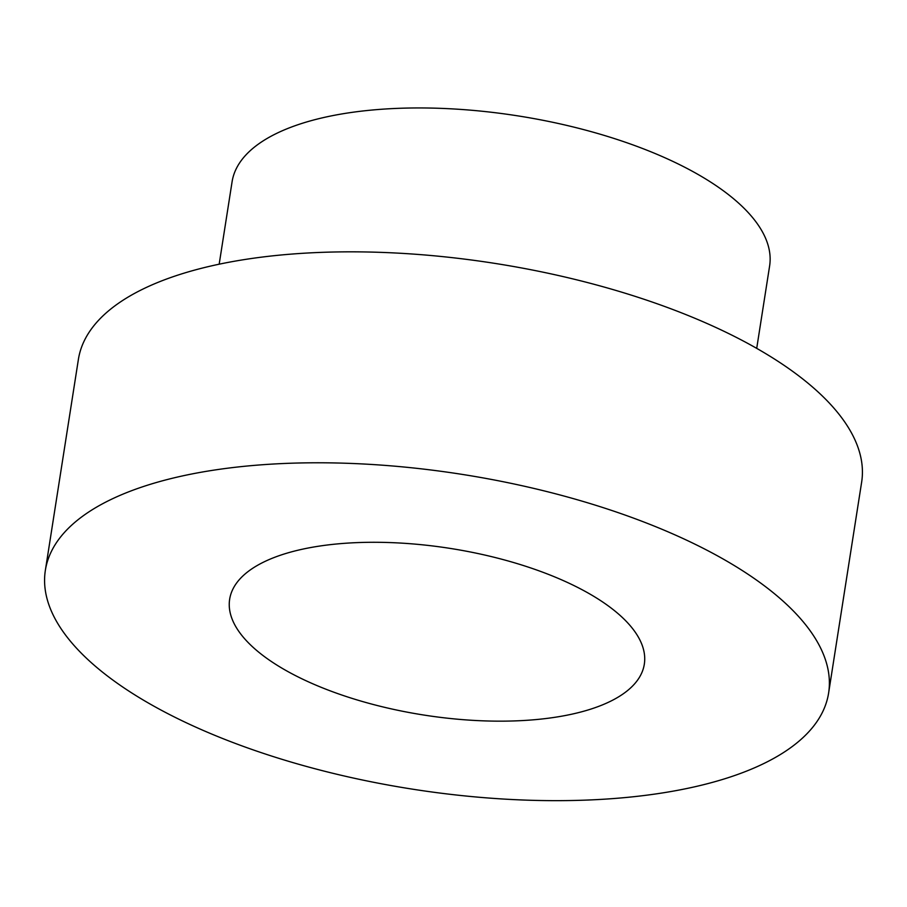 <?xml version="1.0" encoding="UTF-8"?>
<svg xmlns="http://www.w3.org/2000/svg" width="907" height="907" viewBox="0 0 907 907"><rect width="100%" height="100%" fill="white"/><g stroke="black" fill="none" stroke-linecap="round" stroke-linejoin="round"><path stroke-width="1.36" d="M828.613 693.05L861.65 482.105A396.404 159.337 -171.1 0 0 494.666 263.359A396.404 159.337 -171.1 0 0 78.387 359.444L45.35 570.39A396.404 159.337 -171.1 0 0 75.769 647.36A396.404 159.337 -171.1 0 0 503.09 799.022A396.404 159.337 -171.1 0 0 828.613 693.05A396.404 159.337 -171.1 0 0 461.629 474.304A396.404 159.337 -171.1 0 0 45.35 570.39M245.752 640.002A209.857 84.351 -171.1 0 0 471.98 720.294A209.857 84.351 -171.1 0 0 644.321 664.185A209.857 84.351 -171.1 0 0 450.031 548.384A209.857 84.351 -171.1 0 0 229.652 599.255A209.857 84.351 -171.1 0 0 245.752 640.002M219.177 264.186L232.079 181.808A272.043 109.35 8.9 0 1 517.761 115.858A272.043 109.35 8.9 0 1 769.612 265.978L756.71 348.367"/></g></svg>
